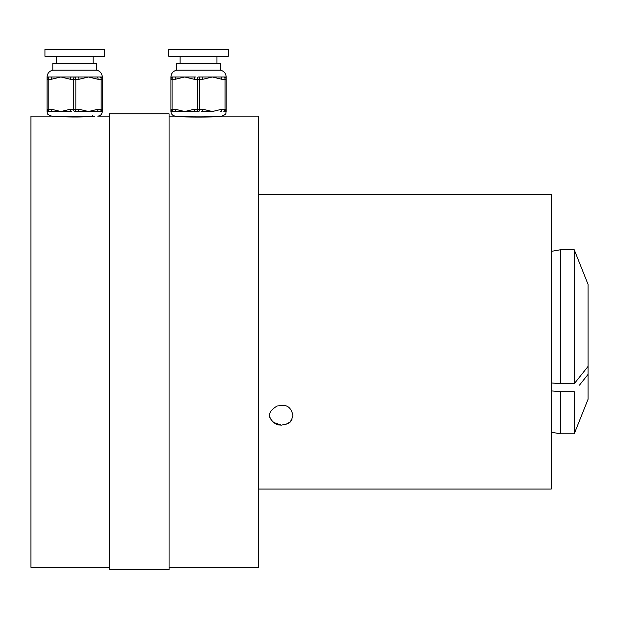<?xml version="1.0" encoding="UTF-8"?>
<svg xmlns="http://www.w3.org/2000/svg" width="619" height="619" viewBox="0 0 619 619"><rect width="100%" height="100%" fill="white"/><g stroke="black" fill="none" stroke-linecap="round" stroke-linejoin="round"><path stroke-width="0.93" d="M109.223 567.329L30.95 567.329L30.95 116.124L51.671 116.124L66.45 116.914C77.336 117.161 86.01 116.976 92.471 116.357L94.622 116.418M52.12 116.171L51.671 116.124L52.12 116.171M52.468 111.521A2.306 1.153 -90 0 1 51.315 109.223L60.879 111.521L47.067 111.521L47.067 76.988L49.365 76.988A2.306 2.306 0 0 0 47.067 79.294A2.306 2.306 0 0 1 49.365 76.988L102.313 76.988L102.313 79.294A2.306 2.306 0 0 0 100.015 76.988A2.306 2.306 0 0 1 102.313 79.294L102.313 111.521L88.502 111.521L98.065 109.223A2.306 1.153 90 0 1 96.912 111.521M47.067 109.223A2.306 2.306 0 0 0 49.365 111.521A2.306 2.306 0 0 1 47.067 109.223L51.315 109.223M98.065 109.223L101.16 109.223A2.306 1.153 -90 0 1 100.015 111.521A2.306 2.306 0 0 0 102.313 109.223L102.313 79.294L101.16 79.294A2.306 1.153 -90 0 0 100.015 76.988L96.912 76.988A2.306 1.153 90 0 1 98.065 79.294L88.502 76.988L78.938 79.294A2.306 1.153 -90 0 0 77.793 76.988M70.434 109.223A2.306 1.153 90 0 0 71.587 111.521L60.879 111.521L70.434 109.223L78.938 109.223L88.502 111.521L77.793 111.521A2.306 1.153 -90 0 0 78.938 109.223M77.793 111.521L74.69 111.521A2.306 1.153 -90 0 1 73.537 109.223L73.537 79.294A2.306 1.153 -90 0 1 74.69 76.988A2.306 1.153 -90 0 1 75.843 79.294L70.434 79.294L60.879 76.988L51.315 79.294A2.306 1.153 -90 0 1 52.468 76.988L49.365 76.988A2.306 2.306 0 0 0 47.067 79.294L48.212 79.294A2.306 1.153 -90 0 1 49.365 76.988M71.587 76.988A2.306 1.153 90 0 0 70.434 79.294M94.622 116.124L52.453 116.124M66.45 116.914L87.186 116.124M92.471 116.357L92.471 115.838M102.313 111.521C102.042 114.322 100.51 115.854 97.709 116.124L109.223 116.124M57.9 56.275L104.441 56.275L104.441 49.365L44.939 49.365L44.939 56.275L57.9 56.275M52.816 70.179L52.816 63.177L96.556 63.177L96.556 70.179L52.816 70.179C49.249 71.053 47.33 73.328 47.067 76.988L47.067 76.996M169.072 567.329L258.394 567.329L258.394 116.124L175.517 116.124C174.094 117.401 222.964 117.409 221.563 116.124C227.823 113.973 225.277 112.921 226.167 111.521L223.861 111.521A2.306 2.306 0 0 0 226.167 109.223L226.167 111.521M279.076 194.83L292.926 194.397L551.22 194.397L551.22 489.064L258.394 489.064M281.413 194.846L270.124 194.412M272.437 194.575L277.01 194.784M285.816 194.784L289.653 194.614M291.41 194.505L292.052 194.459M279.254 424.967L281.413 425.137L273.273 422.328C270.511 419.233 269.381 416.92 269.907 415.395C268.012 417.175 274.983 425.315 279.169 424.959M285.746 424.441L289.553 422.328M289.909 422.026L292.052 419.171M269.907 415.395C268.994 412.827 271.362 409.693 277.01 405.994L283.649 405.399C288.4 405.607 291.495 408.935 292.926 415.395C290.682 423.234 290.551 423.241 281.413 425.137M109.223 569.635L109.223 113.826L169.072 113.826L169.072 569.635L109.223 569.635M212.356 111.521L201.639 111.521A2.306 1.153 -90 0 0 202.792 109.223L212.356 111.521L221.912 109.223A2.306 1.153 90 0 1 220.766 111.521M221.912 109.223L225.014 109.223A2.306 1.153 -90 0 1 223.861 111.521A2.306 2.306 0 0 0 226.167 109.223L226.167 79.294A2.306 2.306 0 0 0 223.861 76.988L226.167 76.988L226.167 79.294L225.014 79.294A2.306 1.153 -90 0 0 223.861 76.988L220.766 76.988A2.306 1.153 90 0 1 221.912 79.294L212.356 76.988L223.861 76.988M194.289 109.223A2.306 1.153 90 0 0 195.442 111.521L184.725 111.521L194.289 109.223L202.792 109.223M202.792 79.294L199.689 79.294L199.689 109.223A2.306 1.153 -90 0 1 198.544 111.521L195.442 111.521L198.544 111.521A2.306 1.153 -90 0 1 197.391 109.223L197.391 79.294A2.306 1.153 -90 0 1 198.544 76.988L212.356 76.988L202.792 79.294A2.306 1.153 -90 0 0 201.639 76.988L198.544 76.988A2.306 1.153 -90 0 1 199.689 79.294L194.289 79.294L184.725 76.988L195.442 76.988A2.306 1.153 90 0 0 194.289 79.294M176.314 111.521L173.219 111.521L176.314 111.521A2.306 1.153 -90 0 1 175.169 109.223L184.725 111.521L173.219 111.521A2.306 2.306 0 0 1 170.914 109.223L170.914 109.95M170.914 109.223L172.067 109.223A2.306 1.153 -90 0 0 173.219 111.521L170.914 111.521L170.914 76.988L173.219 76.988A2.306 2.306 0 0 0 170.914 79.294L172.067 79.294A2.306 1.153 -90 0 1 173.219 76.988L184.725 76.988L175.169 79.294A2.306 1.153 -90 0 1 176.314 76.988L173.219 76.988M170.914 111.521C171.192 114.322 172.724 115.854 175.517 116.124L169.072 116.124M168.786 56.275L228.295 56.275L228.295 49.365L168.786 49.365L168.786 56.275M217.478 63.177L220.41 63.177L220.41 70.179L176.67 70.179L176.67 63.177L217.478 63.177M551.22 251.384L560.427 249.759L551.22 251.384M551.22 432.186L560.427 433.811L560.427 391.703L574.239 391.703L574.239 433.811L588.05 399.278L588.05 366.425L574.239 383.726L560.427 383.726L551.22 382.913M560.427 383.726L560.427 249.759L574.239 249.759L588.05 284.361L574.239 249.759L574.239 383.726M588.05 366.425L588.05 284.361M551.22 390.891L560.427 391.703M586.564 376.259L584.243 379.176M579.477 385.142L588.05 374.402M49.365 111.521A2.306 1.153 -90 0 1 48.212 109.223L48.212 79.294L51.315 79.294M98.065 79.294L101.16 79.294L101.16 109.223L102.313 109.223M74.69 111.521A2.306 1.153 -90 0 0 75.843 109.223L75.843 79.294L78.938 79.294M221.912 79.294L225.014 79.294L225.014 109.223L226.167 109.223M175.169 79.294L172.067 79.294L172.067 109.223L175.169 109.223M47.067 111.521L47.292 112.944C48.545 113.718 45.226 113.679 51.671 116.124M56.275 56.275L56.275 63.177M93.105 56.275L93.105 63.177M102.313 76.988C102.05 73.328 100.131 71.053 96.556 70.179M269.907 194.397L258.394 194.397M170.914 76.988L170.914 76.996C171.184 73.328 173.103 71.053 176.67 70.179M180.121 56.275L180.121 63.177M216.959 56.275L216.959 63.177M220.41 70.179C223.977 71.053 225.896 73.328 226.167 76.988M574.239 433.811L560.427 433.811"/></g></svg>
